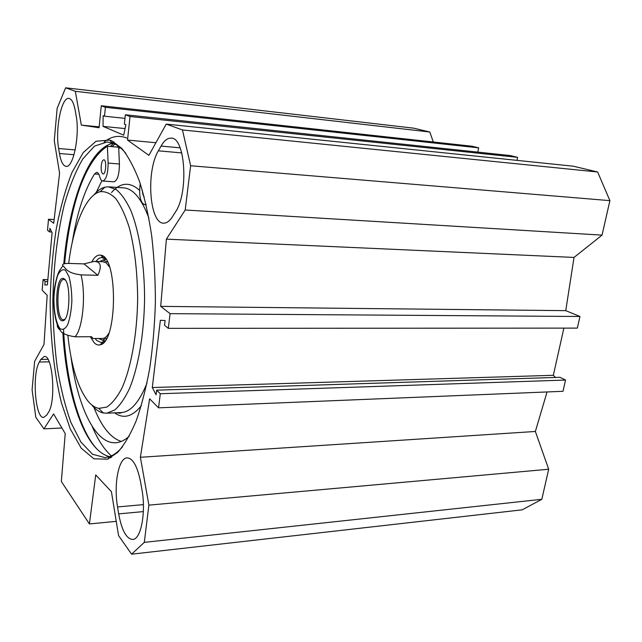 <?xml version="1.0" encoding="UTF-8"?>
<svg xmlns="http://www.w3.org/2000/svg" width="642" height="642" viewBox="0 0 642 642"><rect width="100%" height="100%" fill="white"/><g stroke="black" fill="none" stroke-linecap="round" stroke-linejoin="round"><path stroke-width="0.96" d="M602.044 235.124L574.028 257.426L565.746 310.648L579.967 316.49L577.335 328.11L168.292 328.351L170.09 313.657L160.701 306.362L166.382 239.145L185.193 210.006L602.044 235.124L609.9 200.641L597.63 171.992L573.258 166.19L166.23 124.099L182.464 129.957L190.634 165.748L185.193 210.006M563.885 328.118L553.332 375.305L555.539 377.448M156.648 390.175L559.984 377.311L565.546 380.048L562.986 391.299L158.566 407.83L160.291 393.731L156.648 390.175L156.086 394.766L152.29 387.535L160.372 320.294L165.098 320.527L164.521 325.285L168.292 328.351M547.064 391.949L535.372 431.464L548.685 469.238L148.888 505.134L144.306 542.362L131.578 554.182L118.561 535.572L111.419 491.676L95.722 474.936L89.415 523.936L61.343 481.516L65.219 433.583L53.583 413.929L43.937 428.872L35.791 417.228L32.1 389.822L34.636 361.326L44.001 344.441L47.179 295.28L42.155 290.208L43.11 279.527L47.853 279.631M131.578 554.182L522.195 509.828L541.832 499.299L548.685 469.238M433.31 142.002L429.787 132.003L413.745 128.175L65.636 87.818L75.331 91.316L81.341 125.11L99.085 127.742L101.276 105.761L105.408 107.31L104.51 116.218L103.153 115.68L103.041 126.386L123.697 135.181L125.88 124.725L124.371 124.123L125.359 114.774L130.029 116.515L127.517 140.068L148.896 155.348L166.23 124.099M477.833 152.114L478.659 147.845L472.022 146.224L101.276 105.761M517.003 160.372L517.612 157.338L510.294 155.557L125.359 114.774M48.286 412.621L46.778 414.997L43.768 417.388C35.27 419.202 31.819 373.853 39.371 362.016L40.807 359.464L44.25 356.503C52.748 354.183 56.303 401.732 48.286 412.621M158.381 150.822L161.054 146.079C164.103 140.734 167.385 138.094 170.9 138.142C185.353 136.537 188.909 193.073 175.322 212.213L172.473 216.715C169.705 220.984 166.84 223.127 163.862 223.143C149.522 224.347 145.734 171.486 158.381 150.822L181.766 152.916M140.606 482.102L141.882 489.364C146.167 512.027 141.104 539.192 132.886 539.465C126.506 539.103 121.771 530.573 118.682 513.889L117.542 506.939C113.626 484.686 118.489 458.187 126.915 457.858C132.822 458.051 137.388 466.132 140.606 482.102M75.226 110.504L76.133 115.64C79.977 135.245 73.316 167.947 66.158 166.358C63.117 165.957 60.878 161.672 59.457 153.502L58.639 148.503C55.092 129.331 61.383 97.119 68.79 98.411C71.631 98.788 73.774 102.816 75.226 110.504M43.11 279.527L45.117 281.477L44.796 285L47.38 284.896L52.098 232.741L49.891 228.295L49.562 231.914L47.516 230.245L48.495 219.235L53.703 223.28L59.586 173.26L54.273 140.654L57.154 108.329L65.636 87.818M148.888 505.134L140.381 457.281L149.626 398.794L158.566 407.83M112.037 140.959L109.702 140.06L95.987 141.264L83.171 152.644L71.944 172.546C65.388 189.366 60.067 208.722 55.974 230.622C52.652 253.421 50.71 277.007 50.156 301.371C50.301 337.869 54.129 373.122 61.439 402.887L70.259 428.944L81.229 448.18L93.901 458.805L107.607 459.191L117.582 452.49C124.155 445.099 130.334 434.626 136.104 421.072C141.505 405.84 146.055 388.225 149.73 368.227C152.804 347.186 154.69 325.189 155.388 302.246C155.364 279.262 154.128 257.097 151.681 235.758C148.583 215.391 144.538 197.327 139.563 181.582C134.162 167.474 128.264 156.439 121.868 148.479L112.037 140.959M118.313 146.103L116.876 147.074M110.48 457.882L109.052 457.457M97.295 449.44C78.677 429.835 66.311 381.773 63.526 329.739M64.657 263.581C69.063 213.858 82.24 168.653 100.633 150.14M112.478 142.428L114.059 141.994M113.112 143.222L112.374 143.383C88.002 149.321 68.999 203.153 63.775 263.838M62.844 332.692C66.471 395.087 84.728 450.917 109.565 456.631M122.566 446.752C118.361 451.679 114.107 454.937 109.806 456.542L105.184 457.658L92.488 454.239L80.908 442.065L70.957 422.556C65.227 406.482 60.661 388.177 57.242 367.641C54.522 346.295 53.053 324.21 52.845 301.379C53.455 266.518 57.258 234.346 64.256 204.878C69.424 186.621 75.596 171.318 82.762 158.975L94.51 146.111L107.254 141.946L114.172 143.68C118.168 145.501 122.092 148.775 125.928 153.526M125.078 128.569L103.041 126.386M116.25 521.352L89.415 523.936M170.09 313.657L579.967 316.49M160.701 306.362L565.746 310.648M166.382 239.145L574.028 257.426M140.381 457.281L535.372 431.464M160.291 393.731L565.546 380.048M152.29 387.535L553.332 375.305M541.832 499.299L144.306 542.362M49.562 231.914L51.737 232.019M48.495 219.235L54.145 219.524M45.117 281.477L47.685 281.533M61.913 427.989L43.937 428.872M429.787 132.003L75.331 91.316M99.173 126.867L81.341 125.11M478.659 147.845L105.408 107.31M124.981 118.353L104.51 116.218M517.612 157.338L130.029 116.515M155.902 142.725L127.517 140.068M597.63 171.992L182.464 129.957M609.9 200.641L190.634 165.748M64.922 319.202L63.606 319.748C55.854 320.896 56.135 278.788 63.871 279.414L65.348 280M57.491 324.403C56.833 326.112 57.636 327.942 59.907 329.9L60.179 330.189C61.447 333.214 66.359 335.413 74.905 336.793L91.541 336.721L92.954 338.543L90.979 336.721M83.99 263.886L94.286 261.406C100.802 261.639 101.998 266.278 97.873 275.306L81.02 274.88C66.824 273.115 66.102 268.581 62.932 265.772C61.736 264.416 63.309 263.613 67.651 263.38L83.99 263.886L97.873 275.306M64.593 279.134L63.237 278.427C54.771 276.493 54.466 323.199 62.964 320.687C69.777 320.518 71.254 283.957 64.593 279.134M101.235 165.708C101.701 162.017 102.559 160.043 103.819 159.794C106.789 159.553 106.034 174.423 103.097 173.958C101.564 173.292 100.946 170.547 101.235 165.708M144.105 196.548C143.062 195.529 142.484 193.475 142.38 190.385M101.885 180.715L96.316 192.319M93.925 407.413C101.404 426.513 110.504 437.86 121.242 441.455M78.629 191.164C86.413 168.549 96.003 153.566 107.391 146.224L108.121 163.076C108.033 173.621 106.259 179.608 102.792 181.028C101.508 180.916 100.473 179.463 99.703 176.662C98.94 173.894 97.945 172.457 96.709 172.361L94.518 173.958C84.319 190.393 76.879 213.264 72.201 242.58M70.965 356.727C77.562 406.298 95.241 444.77 116.21 442.707C120.56 442.298 124.901 440.131 129.227 436.207M146.007 204.204L144.562 204.678C140.253 202.567 138.808 195.513 140.221 183.516M120.303 147.66L118.722 148.559L118.658 147.235L107.391 146.224M118.722 148.559L119.412 163.999C119.324 174.48 117.51 180.426 113.963 181.83L113.827 181.822M103.619 340.493L104.526 341.271M105.449 258.967L104.63 259.625M101.813 344.048L101.436 343.542M102.271 256.792L102.8 256.11M107.495 262.113L102.929 260.01L99.566 261.575M98.707 338.511L102.407 340.188L106.644 338.19M109.541 267.04L106.243 262.867L102.8 261.703M102.23 338.486L102.295 338.495C104.582 338.511 106.749 336.785 108.795 333.318M102.03 255.66L101.693 256.134M92.191 405.511C95.722 409.7 99.454 412.196 103.386 412.999L106.829 413.183L114.741 409.997C119.99 405.407 124.933 398.217 129.556 388.434C138.383 366.887 144.089 333.784 144.57 298.915C144.546 264.071 139.274 231.28 130.719 210.247C126.225 200.721 121.378 193.812 116.186 189.526L108.313 186.798L104.871 187.183C101.051 188.178 97.399 190.754 93.909 194.911M67.875 335.525C71.174 366.117 77.923 388.041 88.131 401.306C91.493 405.295 95.032 407.646 98.756 408.368L106.7 407.116C112.037 403.641 117.101 397.334 121.9 388.193C131.088 367.738 137.155 334.346 137.653 298.907C137.428 271.759 134.611 247.908 129.202 227.364C125.302 215.174 120.865 205.633 115.881 198.747C110.729 193.539 105.497 191.188 100.184 191.693C85.699 195.08 73.389 225.551 68.686 263.413M90.337 336.721L94.214 342.772C96.172 344.738 98.194 345.404 100.304 344.77C117.478 342.355 118.04 256.623 100.89 255.227C97.688 254.521 94.711 256.639 91.958 261.575M95.12 338.527L96.741 340.501L101.284 342.579L104.959 340.91M102.929 260.01L105.882 259.344L101.837 257.554C99.791 257.603 97.841 258.911 95.979 261.463M40.807 359.464L47.949 359.351M49.177 361.847L39.371 362.016M180.121 147.829L161.054 146.079M117.542 506.939L143.399 504.628M143.359 511.594L118.682 513.889M75.194 149.931L58.639 148.503M59.457 153.502L74.007 154.722M111.379 455.884C104.1 449.392 97.688 439.529 92.143 426.288M112.037 146.641L114.91 144.033M104.1 142.091C111.387 136.24 118.93 134.892 126.739 138.046M110.304 146.488L113.554 143.407M74.905 336.793C82.625 329.868 86.213 294.79 81.02 274.88M59.915 328.503C56.151 323.496 53.832 311.498 53.92 297.936C54.426 288.98 55.702 281.405 57.756 275.217C60.147 270.515 62.707 268.846 65.444 270.21L68.975 276.542C70.837 283.483 71.8 291.733 71.864 301.291C71.294 310.728 69.914 318.52 67.707 324.659C65.195 329.073 62.595 330.349 59.915 328.503M98.844 174.287L94.518 173.958M119.412 163.999L108.121 163.076M105.585 259.079L104.967 259.553M103.94 340.573L104.662 341.159M102.905 256.182L102.391 256.928M101.548 343.414L101.926 343.976M114.605 412.854C123.408 419.17 132.308 416.802 141.304 405.744M139.571 190.369C129.885 181.558 120.511 182.296 111.467 192.584M120.527 412.597L121.587 412.557C130.904 411.723 139.362 401.924 146.954 383.178M148.896 218.087C141.4 198.274 132.79 188.186 123.055 187.825L109.413 186.878M170.9 138.142L171.438 138.19M109.092 457.401L111.588 457.24M111.86 142.781L109.702 140.06M109.806 456.542L107.607 459.191M64.898 279.439L63.237 278.427M64.465 319.756L63.863 319.748M92.954 338.543L102.584 338.486M94.888 261.422L103.45 261.703M60.179 330.189L59.899 329.779C54.747 322.99 52.484 303.329 54.586 287.76C56.279 278.066 58.253 271.887 60.525 269.207L62.932 265.772M63.903 319.716L62.964 320.687M146.143 204.782L144.562 204.678M113.963 181.83L102.792 181.028M102.696 256.038L102.198 256.704M101.356 343.622L101.717 344.112M104.453 340.701L104.879 340.982M102.407 340.188L105.007 340.846M106.829 413.183L121.587 412.557L119.942 413.247L116.932 412.75M122.983 187.817L119.982 187.608M98.756 408.368L103.386 412.999M100.184 191.693L104.871 187.183M103.089 257.715L100.89 255.227M102.535 342.346L100.304 344.77M104.55 257.651L102.985 257.594M102.239 257.57L101.837 257.554M103.595 342.563L102.327 342.571"/></g></svg>

